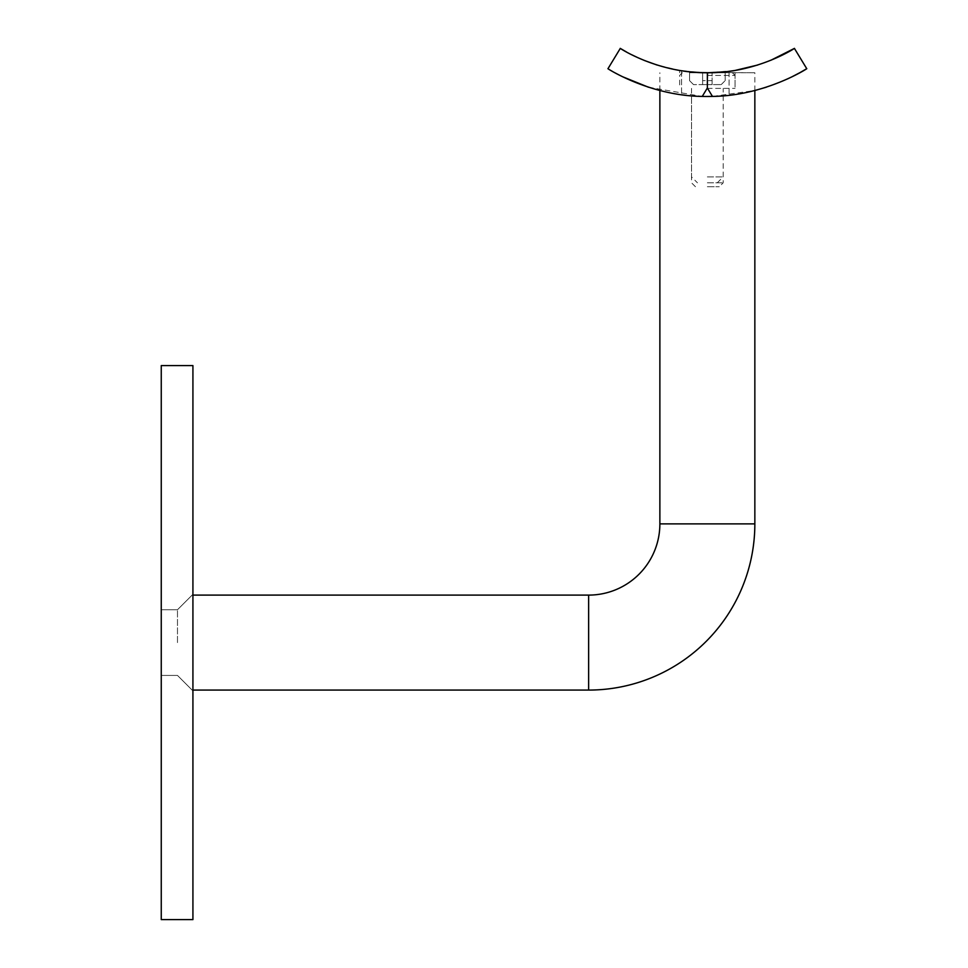 <?xml version="1.0" encoding="UTF-8"?>
<svg xmlns="http://www.w3.org/2000/svg" width="968" height="968" viewBox="0 0 968 968"><rect width="100%" height="100%" fill="white"/><g stroke="black" fill="none" stroke-linecap="round" stroke-linejoin="round"><path stroke-width="0.73" stroke-dasharray="4.84 3.63" d="M707.354 182.819L723.193 182.819L707.354 182.819M707.354 186.727L719.272 186.727L707.354 186.727M707.354 88.39L735.063 88.39L707.354 88.39M695.871 72.358L754.846 72.757L701.098 72.636M192.922 919.6L192.922 365.589M177.483 642.595L177.483 609.743L177.483 642.595M161.257 919.6L161.257 365.589M192.922 642.595L192.922 594.316L192.922 642.595M161.257 642.595L161.257 609.743L161.257 642.595M699.658 72.576L696.452 72.394M691.563 72.007L679.657 70.446L699.041 72.552M707.354 96.498C686.941 95.784 686.941 95.784 707.354 96.498C686.941 95.784 686.941 95.784 707.354 96.498C727.779 95.784 727.779 95.784 707.354 96.498C727.779 95.784 727.779 95.784 707.354 96.498M718.22 72.406L705.309 72.745C674.684 70.531 674.684 70.531 705.309 72.745C735.946 71.281 735.946 71.281 705.309 72.745L710.282 72.733M688.877 71.729L692.326 72.08M710.21 96.473L705.309 96.485C674.684 94.549 674.684 94.549 705.309 96.485C674.684 94.549 674.684 94.549 705.309 96.485C674.684 94.549 674.684 94.549 705.309 96.485C735.946 95.215 735.946 95.215 705.309 96.485C735.946 95.215 735.946 95.215 705.309 96.485L684.993 95.191M681.569 70.761L681.569 94.755L681.569 70.761L692.108 72.055M696.222 72.382L700.675 72.624M648.5 87.229L702.248 96.425A191.531 191.531 0 0 0 712.472 96.425L728.831 95.287M729.025 95.263L713.114 96.413M607.977 68.692L622.799 76.823M707.959 72.757L707.354 88.003L712.472 96.425L754.846 90.52L754.846 72.757M766.269 87.217L787.516 78.916M806.743 68.692L794.413 48.4M734.591 70.531L707.354 72.757L727.512 71.535M735.063 72.757L735.063 88.39L735.063 70.446L723.907 71.934M709.992 72.733L729.061 71.342L713.416 72.648M729.061 71.342L729.061 95.263L729.061 71.342L725.08 71.814M707.354 72.757L688.938 71.741M680.71 70.628L657.066 65.037M644.107 60.379L626.381 51.921M770.77 60.306L757.654 65.037M707.354 75.419L735.063 75.419L707.354 75.419M707.354 176.89L723.193 176.89L707.354 176.89M702.611 72.733L689.555 72.733L702.611 72.733L702.611 84.603L702.611 72.733L702.611 84.603L693.511 84.603L702.611 84.603L702.611 72.733M725.165 72.733L712.109 72.733L725.165 72.733L725.165 80.647L725.165 72.733M712.109 84.603L712.109 72.733L712.109 84.603L712.109 72.733L712.109 80.647L702.611 80.647L712.109 80.647L712.109 84.603L721.208 84.603L702.611 84.603L712.109 84.603M693.511 84.603L689.555 80.647L689.555 72.733L689.555 80.647L693.511 84.603M721.208 84.603L725.165 80.647L721.208 84.603M659.874 523.882L754.846 523.882M588.641 595.102L588.641 690.075M702.248 96.425L707.354 88.003M695.447 186.727L691.527 182.819L691.527 95.844M679.657 72.757L679.657 70.446M177.483 675.434L192.922 690.874L177.483 675.434L161.257 675.434L177.483 675.434M659.874 90.52L659.874 72.757M161.257 609.743L177.483 609.743L192.922 594.316L177.483 609.743L161.257 609.743M723.193 95.844L723.193 182.819L719.272 186.727M732.365 72.733L735.063 75.419L735.063 88.39M717.264 182.819L723.193 176.89L723.193 88.39M691.527 88.39L691.527 176.89L697.456 182.819M682.355 72.733L679.657 75.419L679.657 88.39"/><path stroke-width="1.45" d="M192.922 690.075L588.641 690.075A166.206 166.206 0 0 0 754.846 523.882L659.874 523.882L659.874 90.52M588.641 690.075L588.641 595.102A71.233 71.233 0 0 0 659.874 523.882M192.922 365.589L192.922 919.6L161.257 919.6L161.257 365.589L192.922 365.589M701.098 72.636L699.658 72.576M696.452 72.394L691.563 72.007M699.041 72.552L710.282 72.733M692.326 72.08L695.871 72.358M700.675 72.624L688.877 71.729M692.108 72.055L696.222 72.382M682.089 94.828L683.36 94.985M683.42 94.997L684.993 95.191M705.309 96.485L712.472 96.425L707.354 88.003L707.354 72.757L709.992 72.733M713.114 96.413L710.21 96.473M622.799 76.823L648.5 87.229M754.846 523.882L754.846 90.52L766.269 87.217M787.516 78.916L791.776 76.895M792.018 76.775L799.774 72.721M800.173 72.503L806.743 68.692C808.655 67.748 765.749 95.796 712.472 96.425A191.531 191.531 0 0 1 702.248 96.425C649.153 95.832 606.041 67.76 607.977 68.692L620.294 48.4C618.576 47.384 656.921 73.241 707.354 72.757L705.309 72.745L707.354 72.757C757.617 73.278 796.156 47.396 794.413 48.4L806.743 68.692M727.512 71.535L734.591 70.531M723.907 71.934L718.22 72.406M713.416 72.648L707.354 72.757M725.08 71.814L707.959 72.757M688.938 71.741L680.71 70.628M657.066 65.037L644.107 60.379M626.381 51.921L620.294 48.4L607.977 68.692M794.413 48.4L770.77 60.306M757.654 65.037L735.063 70.446M707.354 88.003L702.248 96.425M192.922 595.102L588.641 595.102"/></g></svg>
